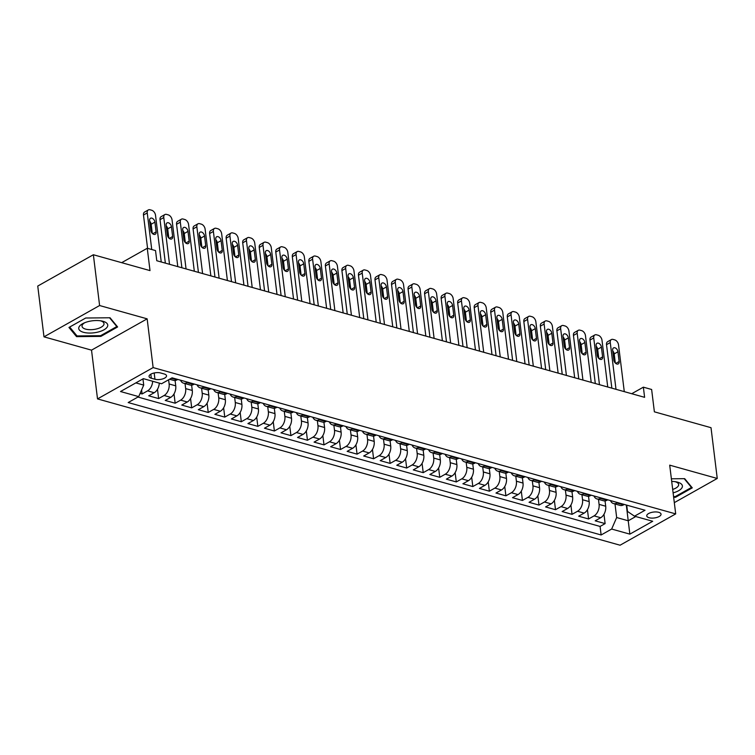 <?xml version="1.0" encoding="UTF-8"?>
<svg xmlns="http://www.w3.org/2000/svg" width="755" height="755" viewBox="0 0 755 755"><rect width="100%" height="100%" fill="white"/><g stroke="black" fill="none" stroke-linecap="round" stroke-linejoin="round"><path stroke-width="1.13" d="M658.709 512.315A7.191 2.982 173 0 0 650.838 512.617A7.191 2.982 173 0 0 646.752 515.901A7.191 2.982 173 0 0 649.083 517.732A7.191 2.982 173 0 0 656.954 517.42A7.191 2.982 173 0 0 661.04 514.146A7.191 2.982 173 0 0 658.709 512.315M97.518 398.904L620.072 545.214L675.697 513.9L153.133 367.581L97.518 398.904L91.525 350.15L147.149 318.836L99.603 305.53L43.988 336.843L91.525 350.15M43.988 336.843L37.75 286.06L93.365 254.746L150.009 270.601L147.263 248.263L121.668 262.674M674.309 502.641L717.25 478.462L711.012 427.689L654.377 411.824L651.631 389.486L643.364 387.164L631.737 393.714M99.603 305.53L93.365 254.746M140.109 393.402L142.091 393.959L141.6 389.967M159.277 383.115A8.994 5.804 105.6 0 1 154.19 392.723L148.707 395.809L158.626 398.583L157.484 389.269M175.094 380.511L175.745 385.843A8.994 5.804 -74.4 0 1 170.734 397.347L165.241 400.443L175.169 403.217L174.018 393.902M191.628 385.135L192.28 390.467A8.994 5.804 -74.4 0 1 187.268 401.981L181.776 405.067L191.704 407.851L190.562 398.527M208.163 389.769L208.814 395.101A8.994 5.804 -74.4 0 1 203.803 406.615L198.32 409.701L208.238 412.475L207.096 403.161M224.697 394.403L225.358 399.735A8.994 5.804 -74.4 0 1 220.337 411.239L214.854 414.335L224.773 417.109L223.631 407.794M241.241 399.027L241.893 404.359A8.994 5.804 -74.4 0 1 236.872 415.873L231.389 418.959L241.307 421.743L240.165 412.419M257.776 403.661L258.427 408.993A8.994 5.804 -74.4 0 1 253.416 420.497L247.923 423.593L257.851 426.367L256.7 417.053M274.31 408.295L274.962 413.617A8.994 5.804 -74.4 0 1 269.95 425.131L264.467 428.217L274.386 431.001L273.244 421.677M290.845 412.919L291.505 418.251A8.994 5.804 -74.4 0 1 286.485 429.765L281.002 432.851L290.92 435.626L289.778 426.311M307.379 417.553L308.04 422.885A8.994 5.804 -74.4 0 1 303.019 434.389L297.536 437.485L307.455 440.259L306.313 430.945M323.923 422.177L324.575 427.509A8.994 5.804 -74.4 0 1 319.563 439.023L314.071 442.109L323.999 444.893L322.847 435.569M340.458 426.811L341.109 432.143A8.994 5.804 -74.4 0 1 336.098 443.657L330.614 446.743L340.533 449.518L339.391 440.203M356.992 431.445L357.653 436.777A8.994 5.804 -74.4 0 1 352.632 448.281L347.149 451.367L357.068 454.151L355.926 444.837M373.527 436.069L374.187 441.401A8.994 5.804 -74.4 0 1 369.167 452.915L363.683 456.001L373.602 458.776L372.46 449.461M390.071 440.703L390.722 446.035A8.994 5.804 -74.4 0 1 385.711 457.539L380.218 460.635L390.146 463.41L388.995 454.095M406.605 445.327L407.256 450.659A8.994 5.804 -74.4 0 1 402.245 462.173L396.752 465.259L406.681 468.043L405.539 458.719M423.14 449.961L423.8 455.293A8.994 5.804 -74.4 0 1 418.78 466.807L413.296 469.893L423.215 472.668L422.073 463.353M439.674 454.595L440.335 459.927A8.994 5.804 -74.4 0 1 435.314 471.431L429.831 474.527L439.75 477.302L438.608 467.987M456.218 459.219L456.869 464.551A8.994 5.804 -74.4 0 1 451.858 476.065L446.365 479.151L456.294 481.935L455.142 472.611M472.753 463.853L473.404 469.185A8.994 5.804 -74.4 0 1 468.393 480.69L462.9 483.785L472.828 486.56L471.686 477.245M489.287 468.487L489.938 473.81A8.994 5.804 -74.4 0 1 484.927 485.323L479.444 488.409L489.363 491.194L488.221 481.869M505.822 473.111L506.482 478.443A8.994 5.804 -74.4 0 1 501.462 489.957L495.978 493.043L505.897 495.818L504.755 486.503M522.366 477.745L523.017 483.077A8.994 5.804 -74.4 0 1 518.005 494.582L512.513 497.677L522.441 500.452L521.29 491.137M538.9 482.37L539.551 487.702A8.994 5.804 -74.4 0 1 534.54 499.215L529.047 502.301L538.976 505.086L537.834 495.761M555.435 487.003L556.086 492.335A8.994 5.804 -74.4 0 1 551.074 503.849L545.591 506.935L555.51 509.71L554.368 500.395M571.969 491.637L572.63 496.969A8.994 5.804 -74.4 0 1 567.609 508.474L562.126 511.569L572.045 514.344L570.903 505.029M588.513 496.262L589.164 501.594A8.994 5.804 -74.4 0 1 584.144 513.107L578.66 516.193L588.579 518.978L587.437 509.653M147.263 248.263L155.53 250.575L156.776 260.73L644.61 397.328L643.364 387.164M151.311 378.227L154.954 379.246A6.974 2.888 173 0 0 162.57 378.953A6.974 2.888 173 0 0 166.534 375.773A6.974 2.888 173 0 0 164.269 373.999L160.636 372.979A6.974 2.888 173 0 0 153.01 373.281A6.974 2.888 173 0 0 149.056 376.452A6.974 2.888 173 0 0 151.311 378.227L150.821 374.187M626.716 505.133L627.49 511.437L634.502 516.184L645.025 510.257L172.074 377.83L161.551 383.757L143.365 378.661L120.517 391.524L138.703 396.62L128.18 402.547L601.131 534.974L611.654 529.047L616.665 517.534L628.245 520.78L635.776 516.533M634.502 516.184L652.697 521.271L629.849 534.134L611.654 529.047M598.47 499.348L599.083 504.378A8.994 5.804 105.6 0 1 594.072 515.882L588.579 518.978M605.048 500.895L605.699 506.227L599.083 504.378M581.935 494.714L582.549 499.744A8.994 5.804 105.6 0 1 577.537 511.258L572.045 514.344M565.391 490.089L566.014 495.11A8.994 5.804 105.6 0 1 560.993 506.624L555.51 509.71M548.857 485.456L549.48 490.486A8.994 5.804 105.6 0 1 544.459 501.99L538.976 505.086M532.322 480.831L532.936 485.852A8.994 5.804 105.6 0 1 527.924 497.366L522.441 500.452M515.788 476.197L516.401 481.218A8.994 5.804 105.6 0 1 511.39 492.732L505.897 495.818M499.244 471.564L499.867 476.594A8.994 5.804 105.6 0 1 494.846 488.098L489.363 491.194M482.709 466.939L483.332 471.96A8.994 5.804 105.6 0 1 478.311 483.474L472.828 486.56M466.175 462.305L466.788 467.336A8.994 5.804 105.6 0 1 461.777 478.84L456.294 481.935M449.64 457.672L450.254 462.702A8.994 5.804 105.6 0 1 445.242 474.216L439.75 477.302M433.096 453.047L433.719 458.068A8.994 5.804 105.6 0 1 428.698 469.582L423.215 472.668M416.562 448.413L417.185 453.444A8.994 5.804 105.6 0 1 412.164 464.948L406.681 468.043M400.027 443.789L400.641 448.81A8.994 5.804 105.6 0 1 395.629 460.323L390.146 463.41M383.493 439.155L384.106 444.185A8.994 5.804 105.6 0 1 379.095 455.69L373.602 458.776M366.958 434.521L367.572 439.552A8.994 5.804 105.6 0 1 362.551 451.065L357.068 454.151M350.414 429.897L351.037 434.918A8.994 5.804 105.6 0 1 346.016 446.432L340.533 449.518M333.88 425.263L334.493 430.293A8.994 5.804 105.6 0 1 329.482 441.798L323.999 444.893M317.345 420.639L317.959 425.66A8.994 5.804 105.6 0 1 312.947 437.173L307.455 440.259M300.811 416.005L301.424 421.026A8.994 5.804 105.6 0 1 296.413 432.539L290.92 435.626M284.267 411.371L284.89 416.401A8.994 5.804 105.6 0 1 279.869 427.906L274.386 431.001M267.732 406.747L268.346 411.768A8.994 5.804 105.6 0 1 263.335 423.281L257.851 426.367M251.198 402.113L251.811 407.143A8.994 5.804 105.6 0 1 246.8 418.648L241.307 421.743M234.663 397.479L235.277 402.509A8.994 5.804 105.6 0 1 230.266 414.023L224.773 417.109M218.119 392.855L218.742 397.876A8.994 5.804 105.6 0 1 213.722 409.389L208.238 412.475M201.585 388.221L202.208 393.251A8.994 5.804 105.6 0 1 197.187 404.755L191.704 407.851M185.05 383.597L185.664 388.617A8.994 5.804 105.6 0 1 180.653 400.131L175.169 403.217M168.61 379.784L169.129 383.984A8.994 5.804 105.6 0 1 164.118 395.497L158.626 398.583M152.661 381.266A8.994 5.804 105.6 0 1 147.574 390.863L142.091 393.959M137.948 397.045L600.083 526.443L605.123 523.602L603.972 514.287M605.699 506.227A8.994 5.804 -74.4 0 1 600.687 517.732L595.195 520.827L605.123 523.602M177.793 379.435L177.038 379.859A8.994 5.804 105.6 0 1 173.622 380.388L169.545 379.255M187.712 382.209L186.966 382.634A8.994 5.804 105.6 0 1 183.54 383.172A8.994 5.804 105.6 0 1 180.539 380.199M183.54 383.172L190.156 385.022A8.994 5.804 -74.4 0 0 193.582 384.484L194.328 384.059M204.246 386.843L203.501 387.268A8.994 5.804 105.6 0 1 200.075 387.796A8.994 5.804 105.6 0 1 197.074 384.833M200.075 387.796L206.691 389.655A8.994 5.804 -74.4 0 0 210.116 389.118L210.862 388.693M220.79 391.468L220.035 391.892A8.994 5.804 105.6 0 1 216.609 392.43A8.994 5.804 105.6 0 1 213.608 389.457M216.609 392.43L223.225 394.28A8.994 5.804 -74.4 0 0 226.651 393.742L227.406 393.327M237.325 396.101L236.57 396.526A8.994 5.804 105.6 0 1 233.153 397.064A8.994 5.804 105.6 0 1 230.152 394.091M233.153 397.064L239.769 398.914A8.994 5.804 -74.4 0 0 243.185 398.376L243.941 397.951M253.859 400.735L253.114 401.15A8.994 5.804 105.6 0 1 249.688 401.688A8.994 5.804 105.6 0 1 246.687 398.725M249.688 401.688L256.304 403.548A8.994 5.804 -74.4 0 0 259.72 403.01L260.475 402.585M270.394 405.359L269.648 405.784A8.994 5.804 105.6 0 1 266.222 406.322A8.994 5.804 105.6 0 1 263.221 403.349M266.222 406.322L272.838 408.172A8.994 5.804 -74.4 0 0 276.264 407.634L277.01 407.209M286.938 409.993L286.183 410.418A8.994 5.804 105.6 0 1 282.757 410.956A8.994 5.804 105.6 0 1 279.756 407.983M282.757 410.956L289.373 412.806A8.994 5.804 -74.4 0 0 292.798 412.268L293.553 411.843M303.472 414.618L302.717 415.042A8.994 5.804 105.6 0 1 299.301 415.58A8.994 5.804 105.6 0 1 296.3 412.617M299.301 415.58L305.917 417.43A8.994 5.804 -74.4 0 0 309.333 416.892L310.088 416.477M320.007 419.252L319.261 419.676A8.994 5.804 105.6 0 1 315.835 420.214A8.994 5.804 105.6 0 1 312.834 417.241M315.835 420.214L322.451 422.064A8.994 5.804 -74.4 0 0 325.867 421.526L326.622 421.101M336.541 423.885L335.796 424.301A8.994 5.804 105.6 0 1 332.37 424.839A8.994 5.804 105.6 0 1 329.369 421.875M332.37 424.839L338.986 426.698A8.994 5.804 -74.4 0 0 342.411 426.16L343.157 425.735M353.085 428.51L352.33 428.934A8.994 5.804 105.6 0 1 348.904 429.472A8.994 5.804 105.6 0 1 345.903 426.5M348.904 429.472L355.52 431.322A8.994 5.804 -74.4 0 0 358.946 430.784L359.701 430.369M369.62 433.143L368.865 433.568A8.994 5.804 105.6 0 1 365.448 434.106A8.994 5.804 105.6 0 1 362.447 431.133M365.448 434.106L372.055 435.956A8.994 5.804 -74.4 0 0 375.48 435.418L376.235 434.993M386.154 437.777L385.409 438.193A8.994 5.804 105.6 0 1 381.983 438.731A8.994 5.804 105.6 0 1 378.982 435.767M381.983 438.731L388.599 440.58A8.994 5.804 -74.4 0 0 392.015 440.052L392.77 439.627M402.689 442.402L401.943 442.826A8.994 5.804 105.6 0 1 398.517 443.364A8.994 5.804 105.6 0 1 395.516 440.391M398.517 443.364L405.133 445.214A8.994 5.804 -74.4 0 0 408.559 444.676L409.304 444.251M419.233 447.036L418.478 447.46A8.994 5.804 105.6 0 1 415.052 447.989A8.994 5.804 105.6 0 1 412.051 445.025M415.052 447.989L421.668 449.848A8.994 5.804 -74.4 0 0 425.093 449.31L425.839 448.885M435.767 451.66L435.012 452.085A8.994 5.804 105.6 0 1 431.596 452.623A8.994 5.804 105.6 0 1 428.595 449.659M431.596 452.623L438.202 454.472A8.994 5.804 -74.4 0 0 441.628 453.934L442.383 453.519M452.302 456.294L451.547 456.718A8.994 5.804 105.6 0 1 448.13 457.256A8.994 5.804 105.6 0 1 445.129 454.284M448.13 457.256L454.746 459.106A8.994 5.804 -74.4 0 0 458.162 458.568L458.917 458.143M468.836 460.927L468.091 461.343A8.994 5.804 105.6 0 1 464.665 461.881A8.994 5.804 105.6 0 1 461.664 458.917M464.665 461.881L471.28 463.74A8.994 5.804 -74.4 0 0 474.706 463.202L475.452 462.777M485.38 465.552L484.625 465.977A8.994 5.804 105.6 0 1 481.199 466.514A8.994 5.804 105.6 0 1 478.198 463.542M481.199 466.514L487.815 468.364A8.994 5.804 -74.4 0 0 491.241 467.826L491.986 467.411M501.915 470.186L501.16 470.61A8.994 5.804 105.6 0 1 497.734 471.148A8.994 5.804 105.6 0 1 494.742 468.175M497.734 471.148L504.349 472.998A8.994 5.804 -74.4 0 0 507.775 472.46L508.53 472.035M518.449 474.81L517.694 475.235A8.994 5.804 105.6 0 1 514.278 475.773A8.994 5.804 105.6 0 1 511.277 472.809M514.278 475.773L520.893 477.622A8.994 5.804 -74.4 0 0 524.31 477.094L525.065 476.669M534.984 479.444L534.238 479.869A8.994 5.804 105.6 0 1 530.812 480.406A8.994 5.804 105.6 0 1 527.811 477.434M530.812 480.406L537.428 482.256A8.994 5.804 -74.4 0 0 540.854 481.718L541.599 481.294M551.518 484.078L550.773 484.502A8.994 5.804 105.6 0 1 547.347 485.031A8.994 5.804 105.6 0 1 544.346 482.067M547.347 485.031L553.962 486.89A8.994 5.804 -74.4 0 0 557.388 486.352L558.134 485.927M568.062 488.702L567.307 489.127A8.994 5.804 105.6 0 1 563.881 489.665A8.994 5.804 105.6 0 1 560.88 486.692M563.881 489.665L570.497 491.514A8.994 5.804 -74.4 0 0 573.923 490.976L574.678 490.561M584.596 493.336L583.841 493.761A8.994 5.804 105.6 0 1 580.425 494.298A8.994 5.804 105.6 0 1 577.424 491.326M580.425 494.298L587.041 496.148A8.994 5.804 -74.4 0 0 590.457 495.61L591.212 495.186M601.131 497.97L600.385 498.385A8.994 5.804 105.6 0 1 596.96 498.923A8.994 5.804 105.6 0 1 593.958 495.959M596.96 498.923L603.575 500.782A8.994 5.804 -74.4 0 0 606.992 500.244L607.747 499.819M617.665 502.594L616.92 503.019A8.994 5.804 105.6 0 1 613.494 503.557A8.994 5.804 105.6 0 1 610.493 500.584M613.494 503.557L620.11 505.406A8.994 5.804 -74.4 0 0 623.536 504.869L624.281 504.444M135.834 382.898L143.714 385.107L138.703 396.62M142.959 378.887L143.714 385.107M147.149 318.836L153.133 367.581M717.25 478.462L669.704 465.155L675.697 513.9M626.31 505.019L629.849 534.134M615.004 503.981L616.665 517.534M600.083 526.443L601.131 534.974M76.538 336.636L100.877 336.39L117.62 326.953L110.041 317.77L85.711 318.015L68.96 327.453L76.538 336.636L76.359 335.144M673.658 497.309L675.527 497.29L692.278 487.853L684.691 478.67L671.384 478.802M100.774 335.588L100.877 336.39M675.432 496.488L675.527 497.29M151.736 249.509L147.244 212.919A4.502 2.888 60.6 0 1 148.339 209.928A4.502 2.888 60.6 0 1 150.047 209.786L151.698 210.249A4.502 2.888 60.6 0 1 155.511 215.232L161.249 261.985M148.339 209.928L144.582 212.042A4.502 2.888 -119.4 0 0 143.478 215.033L147.574 248.348M149.622 220.649A3.596 2.312 -119.4 0 1 150.509 218.252A3.596 2.312 -119.4 0 1 153.189 218.893A3.596 2.312 -119.4 0 1 154.917 222.13L156.115 231.879A3.596 2.312 -119.4 0 1 155.237 234.276A3.596 2.312 -119.4 0 1 152.548 233.635A3.596 2.312 -119.4 0 1 150.821 230.398L149.622 220.649M149.698 221.262A3.596 2.312 -119.4 0 1 151.16 224.244L152.284 233.38M103.01 321.29A14.619 6.059 173 0 0 101.576 320.96A14.619 6.059 173 0 0 83.739 323.149A14.619 6.059 173 0 0 83.475 332.294A14.619 6.059 173 0 0 103.992 329.803A14.619 6.059 173 0 0 103.01 321.29M84.9 322.649A11.07 4.587 173 0 0 82.031 326.292A11.07 4.587 173 0 0 85.617 329.114A11.07 4.587 173 0 0 97.716 328.642A11.07 4.587 173 0 0 104.001 323.593A11.07 4.587 173 0 0 100.415 320.781A11.07 4.587 173 0 0 100.33 320.752M109.569 317.78L116.817 326.556L100.585 335.692L77.01 335.937L69.677 327.047M116.732 325.877L116.817 326.556M691.391 486.777L691.467 487.456L675.244 496.592L673.573 496.611M684.219 478.679L691.467 487.456M673.111 492.855A14.619 6.059 173 0 0 682.312 486.975A14.619 6.059 173 0 0 676.225 481.86A14.619 6.059 173 0 0 671.705 481.426M672.686 489.438A11.07 4.587 173 0 0 678.651 484.493A11.07 4.587 173 0 0 674.979 481.652M169.516 264.297L163.778 217.553A4.502 2.888 60.6 0 1 164.873 214.562A4.502 2.888 60.6 0 1 166.581 214.411L168.242 214.873A4.502 2.888 60.6 0 1 172.046 219.865L177.784 266.619M164.873 214.562L161.117 216.676A4.502 2.888 -119.4 0 0 160.022 219.667L165.354 263.136M166.166 225.283A3.596 2.312 -119.4 0 1 167.044 222.885A3.596 2.312 -119.4 0 1 169.724 223.527A3.596 2.312 -119.4 0 1 171.451 226.764L172.65 236.513A3.596 2.312 -119.4 0 1 171.772 238.901A3.596 2.312 -119.4 0 1 169.092 238.269A3.596 2.312 -119.4 0 1 167.365 235.031L166.166 225.283M166.242 225.896A3.596 2.312 -119.4 0 1 167.695 228.878L168.818 238.014M186.051 268.931L180.313 222.178A4.502 2.888 60.6 0 1 181.417 219.186A4.502 2.888 60.6 0 1 183.125 219.044L184.777 219.507A4.502 2.888 60.6 0 1 188.58 224.499L194.318 271.243M181.417 219.186L177.661 221.3A4.502 2.888 -119.4 0 0 176.557 224.301L181.889 267.761M182.701 229.907A3.596 2.312 -119.4 0 1 183.578 227.519A3.596 2.312 -119.4 0 1 186.268 228.152A3.596 2.312 -119.4 0 1 187.995 231.389L189.184 241.138A3.596 2.312 -119.4 0 1 188.306 243.535A3.596 2.312 -119.4 0 1 185.626 242.893A3.596 2.312 -119.4 0 1 183.899 239.656L182.701 229.907M182.776 230.53A3.596 2.312 -119.4 0 1 184.229 233.512L185.352 242.638M202.595 273.555L196.847 226.811A4.502 2.888 60.6 0 1 197.952 223.82A4.502 2.888 60.6 0 1 199.66 223.678L201.311 224.141A4.502 2.888 60.6 0 1 205.115 229.124L210.862 275.877M197.952 223.82L194.195 225.934A4.502 2.888 -119.4 0 0 193.091 228.925L198.433 272.395M199.235 234.541A3.596 2.312 -119.4 0 1 200.113 232.144A3.596 2.312 -119.4 0 1 202.802 232.785A3.596 2.312 -119.4 0 1 204.529 236.022L205.728 245.771A3.596 2.312 -119.4 0 1 204.841 248.168A3.596 2.312 -119.4 0 1 202.161 247.527A3.596 2.312 -119.4 0 1 200.434 244.29L199.235 234.541M199.311 235.154A3.596 2.312 -119.4 0 1 200.773 238.136L201.887 247.272M219.129 278.189L213.391 231.445A4.502 2.888 60.6 0 1 214.486 228.444A4.502 2.888 60.6 0 1 216.194 228.303L217.846 228.765A4.502 2.888 60.6 0 1 221.659 233.757L227.397 280.501M214.486 228.444L210.73 230.568A4.502 2.888 -119.4 0 0 209.626 233.559L214.967 277.028M215.77 239.175A3.596 2.312 -119.4 0 1 216.657 236.777A3.596 2.312 -119.4 0 1 219.337 237.41A3.596 2.312 -119.4 0 1 221.064 240.656L222.263 250.405A3.596 2.312 -119.4 0 1 221.385 252.793A3.596 2.312 -119.4 0 1 218.695 252.161A3.596 2.312 -119.4 0 1 216.968 248.923L215.77 239.175M215.845 239.788A3.596 2.312 -119.4 0 1 217.308 242.77L218.431 251.896M235.664 282.823L229.926 236.07A4.502 2.888 60.6 0 1 231.021 233.078A4.502 2.888 60.6 0 1 232.729 232.936L234.39 233.399A4.502 2.888 60.6 0 1 238.193 238.391L243.931 285.135M231.021 233.078L227.264 235.192A4.502 2.888 -119.4 0 0 226.17 238.184L231.502 281.653M232.314 243.799A3.596 2.312 -119.4 0 1 233.191 241.402A3.596 2.312 -119.4 0 1 235.871 242.044A3.596 2.312 -119.4 0 1 237.598 245.281L238.797 255.03A3.596 2.312 -119.4 0 1 237.919 257.427A3.596 2.312 -119.4 0 1 235.239 256.785A3.596 2.312 -119.4 0 1 233.503 253.548L232.314 243.799M232.389 244.412A3.596 2.312 -119.4 0 1 233.842 247.395L234.965 256.53M252.198 287.447L246.46 240.703A4.502 2.888 60.6 0 1 247.564 237.712A4.502 2.888 60.6 0 1 249.273 237.57L250.924 238.033A4.502 2.888 60.6 0 1 254.728 243.016L260.466 289.769M247.564 237.712L243.799 239.826A4.502 2.888 -119.4 0 0 242.704 242.817L248.036 286.287M248.848 248.433A3.596 2.312 -119.4 0 1 249.726 246.036A3.596 2.312 -119.4 0 1 252.415 246.677A3.596 2.312 -119.4 0 1 254.142 249.914L255.332 259.663A3.596 2.312 -119.4 0 1 254.454 262.06A3.596 2.312 -119.4 0 1 251.774 261.419A3.596 2.312 -119.4 0 1 250.047 258.182L248.848 248.433M248.923 249.046A3.596 2.312 -119.4 0 1 250.377 252.028L251.5 261.164M268.733 292.081L262.995 245.328A4.502 2.888 60.6 0 1 264.099 242.336A4.502 2.888 60.6 0 1 265.807 242.195L267.459 242.657A4.502 2.888 60.6 0 1 271.262 247.649L277.01 294.393M264.099 242.336L260.343 244.46A4.502 2.888 -119.4 0 0 259.239 247.451L264.58 290.911M265.382 253.057A3.596 2.312 -119.4 0 1 266.26 250.669A3.596 2.312 -119.4 0 1 268.95 251.302A3.596 2.312 -119.4 0 1 270.677 254.539L271.875 264.288A3.596 2.312 -119.4 0 1 270.988 266.685A3.596 2.312 -119.4 0 1 268.308 266.053A3.596 2.312 -119.4 0 1 266.581 262.806L265.382 253.057M265.458 253.68A3.596 2.312 -119.4 0 1 266.921 256.662L268.034 265.788M285.277 296.715L279.529 249.962A4.502 2.888 60.6 0 1 280.634 246.97A4.502 2.888 60.6 0 1 282.342 246.828L283.993 247.291A4.502 2.888 60.6 0 1 287.806 252.274L293.544 299.027M280.634 246.97L276.877 249.084A4.502 2.888 -119.4 0 0 275.773 252.076L281.115 295.545M281.917 257.691A3.596 2.312 -119.4 0 1 282.804 255.294A3.596 2.312 -119.4 0 1 285.484 255.936A3.596 2.312 -119.4 0 1 287.211 259.173L288.41 268.922A3.596 2.312 -119.4 0 1 287.532 271.319A3.596 2.312 -119.4 0 1 284.843 270.677A3.596 2.312 -119.4 0 1 283.116 267.44L281.917 257.691M281.993 258.304A3.596 2.312 -119.4 0 1 283.455 261.287L284.578 270.422M301.811 301.339L296.073 254.595A4.502 2.888 60.6 0 1 297.168 251.604A4.502 2.888 60.6 0 1 298.876 251.453L300.537 251.915A4.502 2.888 60.6 0 1 304.341 256.908L310.079 303.652M297.168 251.604L293.412 253.718A4.502 2.888 -119.4 0 0 292.317 256.709L297.649 300.179M298.461 262.325A3.596 2.312 -119.4 0 1 299.339 259.928A3.596 2.312 -119.4 0 1 302.019 260.569A3.596 2.312 -119.4 0 1 303.746 263.806L304.945 273.555A3.596 2.312 -119.4 0 1 304.067 275.943A3.596 2.312 -119.4 0 1 301.377 275.311A3.596 2.312 -119.4 0 1 299.65 272.074L298.461 262.325M298.536 262.938A3.596 2.312 -119.4 0 1 299.99 265.92L301.113 275.056M318.346 305.973L312.608 259.22A4.502 2.888 60.6 0 1 313.712 256.228A4.502 2.888 60.6 0 1 315.42 256.087L317.072 256.549A4.502 2.888 60.6 0 1 320.875 261.541L326.613 308.285M313.712 256.228L309.946 258.342A4.502 2.888 -119.4 0 0 308.852 261.343L314.184 304.803M314.995 266.949A3.596 2.312 -119.4 0 1 315.873 264.561A3.596 2.312 -119.4 0 1 318.553 265.194A3.596 2.312 -119.4 0 1 320.29 268.431L321.479 278.18A3.596 2.312 -119.4 0 1 320.601 280.577A3.596 2.312 -119.4 0 1 317.921 279.935A3.596 2.312 -119.4 0 1 316.194 276.698L314.995 266.949M315.071 267.572A3.596 2.312 -119.4 0 1 316.524 270.545L317.647 279.68M334.88 310.598L329.142 263.854A4.502 2.888 60.6 0 1 330.246 260.862A4.502 2.888 60.6 0 1 331.955 260.72L333.606 261.183A4.502 2.888 60.6 0 1 337.409 266.166L343.157 312.919M330.246 260.862L326.49 262.976A4.502 2.888 -119.4 0 0 325.386 265.968L330.728 309.437M331.53 271.583A3.596 2.312 -119.4 0 1 332.408 269.186A3.596 2.312 -119.4 0 1 335.097 269.828A3.596 2.312 -119.4 0 1 336.824 273.065L338.023 282.814A3.596 2.312 -119.4 0 1 337.136 285.211A3.596 2.312 -119.4 0 1 334.456 284.569A3.596 2.312 -119.4 0 1 332.728 281.332L331.53 271.583M331.605 272.196A3.596 2.312 -119.4 0 1 333.068 275.179L334.182 284.314M351.424 315.231L345.677 268.487A4.502 2.888 60.6 0 1 346.781 265.486A4.502 2.888 60.6 0 1 348.489 265.345L350.141 265.807A4.502 2.888 60.6 0 1 353.953 270.8L359.691 317.544M346.781 265.486L343.025 267.61A4.502 2.888 -119.4 0 0 341.921 270.601L347.262 314.071M348.064 276.217A3.596 2.312 -119.4 0 1 348.952 273.82A3.596 2.312 -119.4 0 1 351.632 274.452A3.596 2.312 -119.4 0 1 353.359 277.689L354.557 287.447A3.596 2.312 -119.4 0 1 353.68 289.835A3.596 2.312 -119.4 0 1 350.99 289.203A3.596 2.312 -119.4 0 1 349.263 285.966L348.064 276.217M348.14 276.83A3.596 2.312 -119.4 0 1 349.603 279.812L350.726 288.939M367.959 319.865L362.221 273.112A4.502 2.888 60.6 0 1 363.315 270.12A4.502 2.888 60.6 0 1 365.024 269.979L366.685 270.441A4.502 2.888 60.6 0 1 370.488 275.424L376.226 322.177M363.315 270.12L359.559 272.234A4.502 2.888 -119.4 0 0 358.455 275.226L363.797 318.695M364.608 280.841A3.596 2.312 -119.4 0 1 365.486 278.444A3.596 2.312 -119.4 0 1 368.166 279.086A3.596 2.312 -119.4 0 1 369.893 282.323L371.092 292.072A3.596 2.312 -119.4 0 1 370.214 294.469A3.596 2.312 -119.4 0 1 367.525 293.827A3.596 2.312 -119.4 0 1 365.798 290.59L364.608 280.841M364.684 281.455A3.596 2.312 -119.4 0 1 366.137 284.437L367.26 293.572M384.493 324.49L378.755 277.746A4.502 2.888 60.6 0 1 379.859 274.754A4.502 2.888 60.6 0 1 381.568 274.603L383.219 275.075A4.502 2.888 60.6 0 1 387.022 280.058L392.76 326.811M379.859 274.754L376.094 276.868A4.502 2.888 -119.4 0 0 374.999 279.86L380.331 323.329M381.143 285.475A3.596 2.312 -119.4 0 1 382.021 283.078A3.596 2.312 -119.4 0 1 384.701 283.72A3.596 2.312 -119.4 0 1 386.428 286.957L387.626 296.706A3.596 2.312 -119.4 0 1 386.749 299.093A3.596 2.312 -119.4 0 1 384.068 298.461A3.596 2.312 -119.4 0 1 382.341 295.224L381.143 285.475M381.218 286.088A3.596 2.312 -119.4 0 1 382.672 289.071L383.795 298.206M401.028 329.123L395.29 282.37A4.502 2.888 60.6 0 1 396.394 279.378A4.502 2.888 60.6 0 1 398.102 279.237L399.754 279.699A4.502 2.888 60.6 0 1 403.557 284.692L409.295 331.436M396.394 279.378L392.638 281.492A4.502 2.888 -119.4 0 0 391.534 284.493L396.866 327.953M397.677 290.099A3.596 2.312 -119.4 0 1 398.555 287.712A3.596 2.312 -119.4 0 1 401.245 288.344A3.596 2.312 -119.4 0 1 402.972 291.581L404.17 301.33A3.596 2.312 -119.4 0 1 403.283 303.727A3.596 2.312 -119.4 0 1 400.603 303.085A3.596 2.312 -119.4 0 1 398.876 299.848L397.677 290.099M397.753 290.722A3.596 2.312 -119.4 0 1 399.216 293.704L400.329 302.83M417.572 333.757L411.824 287.004A4.502 2.888 60.6 0 1 412.928 284.012A4.502 2.888 60.6 0 1 414.637 283.871L416.288 284.333A4.502 2.888 60.6 0 1 420.101 289.316L425.839 336.069M412.928 284.012L409.172 286.126A4.502 2.888 -119.4 0 0 408.068 289.118L413.41 332.587M414.212 294.733A3.596 2.312 -119.4 0 1 415.099 292.336A3.596 2.312 -119.4 0 1 417.779 292.978A3.596 2.312 -119.4 0 1 419.506 296.215L420.705 305.964A3.596 2.312 -119.4 0 1 419.818 308.361A3.596 2.312 -119.4 0 1 417.137 307.719A3.596 2.312 -119.4 0 1 415.41 304.482L414.212 294.733M414.287 295.347A3.596 2.312 -119.4 0 1 415.75 298.329L416.873 307.464M434.106 338.382L428.368 291.638A4.502 2.888 60.6 0 1 429.463 288.646A4.502 2.888 60.6 0 1 431.171 288.495L432.823 288.957A4.502 2.888 60.6 0 1 436.635 293.95L442.373 340.694M429.463 288.646L425.707 290.76A4.502 2.888 -119.4 0 0 424.603 293.752L429.944 337.221M430.746 299.367A3.596 2.312 -119.4 0 1 431.634 296.97A3.596 2.312 -119.4 0 1 434.314 297.612A3.596 2.312 -119.4 0 1 436.041 300.849L437.239 310.598A3.596 2.312 -119.4 0 1 436.362 312.985A3.596 2.312 -119.4 0 1 433.672 312.353A3.596 2.312 -119.4 0 1 431.945 309.116L430.746 299.367M430.822 299.98A3.596 2.312 -119.4 0 1 432.285 302.963L433.408 312.098M450.641 343.015L444.903 296.262A4.502 2.888 60.6 0 1 446.007 293.27A4.502 2.888 60.6 0 1 447.706 293.129L449.367 293.591A4.502 2.888 60.6 0 1 453.17 298.584L458.908 345.328M446.007 293.27L442.241 295.384A4.502 2.888 -119.4 0 0 441.147 298.376L446.479 341.845M447.29 303.991A3.596 2.312 -119.4 0 1 448.168 301.604A3.596 2.312 -119.4 0 1 450.848 302.236A3.596 2.312 -119.4 0 1 452.575 305.473L453.774 315.222A3.596 2.312 -119.4 0 1 452.896 317.619A3.596 2.312 -119.4 0 1 450.216 316.977A3.596 2.312 -119.4 0 1 448.489 313.74L447.29 303.991M447.366 304.614A3.596 2.312 -119.4 0 1 448.819 307.587L449.942 316.723M467.175 347.64L461.437 300.896A4.502 2.888 60.6 0 1 462.541 297.904A4.502 2.888 60.6 0 1 464.25 297.763L465.901 298.225A4.502 2.888 60.6 0 1 469.704 303.208L475.442 349.961M462.541 297.904L458.785 300.018A4.502 2.888 -119.4 0 0 457.681 303.01L463.013 346.479M463.825 308.625A3.596 2.312 -119.4 0 1 464.702 306.228A3.596 2.312 -119.4 0 1 467.392 306.87A3.596 2.312 -119.4 0 1 469.119 310.107L470.318 319.856A3.596 2.312 -119.4 0 1 469.431 322.253A3.596 2.312 -119.4 0 1 466.75 321.611A3.596 2.312 -119.4 0 1 465.023 318.374L463.825 308.625M463.9 309.239A3.596 2.312 -119.4 0 1 465.354 312.221L466.477 321.356M483.719 352.274L477.972 305.53A4.502 2.888 60.6 0 1 479.076 302.529A4.502 2.888 60.6 0 1 480.784 302.387L482.436 302.849A4.502 2.888 60.6 0 1 486.239 307.842L491.986 354.586M479.076 302.529L475.32 304.652A4.502 2.888 -119.4 0 0 474.216 307.644L479.557 351.113M480.359 313.25A3.596 2.312 -119.4 0 1 481.246 310.862A3.596 2.312 -119.4 0 1 483.927 311.494A3.596 2.312 -119.4 0 1 485.654 314.731L486.852 324.49A3.596 2.312 -119.4 0 1 485.965 326.877A3.596 2.312 -119.4 0 1 483.285 326.245A3.596 2.312 -119.4 0 1 481.558 323.008L480.359 313.25M480.435 313.872A3.596 2.312 -119.4 0 1 481.898 316.855L483.021 325.981M500.254 356.907L494.516 310.154A4.502 2.888 60.6 0 1 495.61 307.162A4.502 2.888 60.6 0 1 497.319 307.021L498.97 307.483A4.502 2.888 60.6 0 1 502.783 312.466L508.521 359.22M495.61 307.162L491.854 309.276A4.502 2.888 -119.4 0 0 490.75 312.268L496.092 355.737M496.894 317.883A3.596 2.312 -119.4 0 1 497.781 315.486A3.596 2.312 -119.4 0 1 500.461 316.128A3.596 2.312 -119.4 0 1 502.188 319.365L503.387 329.114A3.596 2.312 -119.4 0 1 502.509 331.511A3.596 2.312 -119.4 0 1 499.819 330.869A3.596 2.312 -119.4 0 1 498.092 327.632L496.894 317.883M496.969 318.497A3.596 2.312 -119.4 0 1 498.432 321.479L499.555 330.614M516.788 361.532L511.05 314.788A4.502 2.888 60.6 0 1 512.145 311.796A4.502 2.888 60.6 0 1 513.853 311.645L515.514 312.108A4.502 2.888 60.6 0 1 519.317 317.1L525.055 363.853M512.145 311.796L508.389 313.91A4.502 2.888 -119.4 0 0 507.294 316.902L512.626 360.371M513.438 322.517A3.596 2.312 -119.4 0 1 514.315 320.12A3.596 2.312 -119.4 0 1 516.996 320.762A3.596 2.312 -119.4 0 1 518.723 323.999L519.921 333.748A3.596 2.312 -119.4 0 1 519.044 336.135A3.596 2.312 -119.4 0 1 516.363 335.503A3.596 2.312 -119.4 0 1 514.636 332.266L513.438 322.517M513.513 323.131A3.596 2.312 -119.4 0 1 514.967 326.113L516.09 335.248M533.323 366.166L527.585 319.412A4.502 2.888 60.6 0 1 528.689 316.42A4.502 2.888 60.6 0 1 530.397 316.279L532.048 316.741A4.502 2.888 60.6 0 1 535.852 321.734L541.59 368.478M528.689 316.42L524.933 318.534A4.502 2.888 -119.4 0 0 523.828 321.536L529.161 364.995M529.972 327.142A3.596 2.312 -119.4 0 1 530.85 324.754A3.596 2.312 -119.4 0 1 533.54 325.386A3.596 2.312 -119.4 0 1 535.267 328.623L536.456 338.372A3.596 2.312 -119.4 0 1 535.578 340.769A3.596 2.312 -119.4 0 1 532.898 340.127A3.596 2.312 -119.4 0 1 531.171 336.89L529.972 327.142M530.048 327.764A3.596 2.312 -119.4 0 1 531.501 330.747L532.624 339.873M549.866 370.79L544.119 324.046A4.502 2.888 60.6 0 1 545.223 321.054A4.502 2.888 60.6 0 1 546.931 320.913L548.583 321.375A4.502 2.888 60.6 0 1 552.386 326.358L558.134 373.112M545.223 321.054L541.467 323.168A4.502 2.888 -119.4 0 0 540.363 326.16L545.705 369.629M546.507 331.775A3.596 2.312 -119.4 0 1 547.384 329.378A3.596 2.312 -119.4 0 1 550.074 330.02A3.596 2.312 -119.4 0 1 551.801 333.257L553 343.006A3.596 2.312 -119.4 0 1 552.113 345.403A3.596 2.312 -119.4 0 1 549.432 344.761A3.596 2.312 -119.4 0 1 547.705 341.524L546.507 331.775M546.582 332.389A3.596 2.312 -119.4 0 1 548.045 335.371L549.159 344.507M566.401 375.424L560.663 328.68A4.502 2.888 60.6 0 1 561.758 325.679A4.502 2.888 60.6 0 1 563.466 325.537L565.117 326A4.502 2.888 60.6 0 1 568.93 330.992L574.668 377.736M561.758 325.679L558.002 327.802A4.502 2.888 -119.4 0 0 556.897 330.794L562.239 374.263M563.041 336.409A3.596 2.312 -119.4 0 1 563.928 334.012A3.596 2.312 -119.4 0 1 566.609 334.644A3.596 2.312 -119.4 0 1 568.336 337.891L569.534 347.64A3.596 2.312 -119.4 0 1 568.657 350.027A3.596 2.312 -119.4 0 1 565.967 349.395A3.596 2.312 -119.4 0 1 564.24 346.158L563.041 336.409M563.117 337.023A3.596 2.312 -119.4 0 1 564.58 340.005L565.703 349.14M582.935 380.058L577.197 333.304A4.502 2.888 60.6 0 1 578.292 330.312A4.502 2.888 60.6 0 1 580 330.171L581.661 330.633A4.502 2.888 60.6 0 1 585.465 335.626L591.203 382.37M578.292 330.312L574.536 332.426A4.502 2.888 -119.4 0 0 573.441 335.418L578.774 378.887M579.585 341.034A3.596 2.312 -119.4 0 1 580.463 338.636A3.596 2.312 -119.4 0 1 583.143 339.278A3.596 2.312 -119.4 0 1 584.87 342.515L586.069 352.264A3.596 2.312 -119.4 0 1 585.191 354.661A3.596 2.312 -119.4 0 1 582.511 354.019A3.596 2.312 -119.4 0 1 580.774 350.782L579.585 341.034M579.661 341.647A3.596 2.312 -119.4 0 1 581.114 344.629L582.237 353.765M599.47 384.682L593.732 337.938A4.502 2.888 60.6 0 1 594.836 334.946A4.502 2.888 60.6 0 1 596.544 334.805L598.196 335.267A4.502 2.888 60.6 0 1 601.999 340.25L607.737 387.004M594.836 334.946L591.071 337.06A4.502 2.888 -119.4 0 0 589.976 340.052L595.308 383.521M596.12 345.667A3.596 2.312 -119.4 0 1 596.997 343.27A3.596 2.312 -119.4 0 1 599.687 343.912A3.596 2.312 -119.4 0 1 601.414 347.149L602.603 356.898A3.596 2.312 -119.4 0 1 601.726 359.295A3.596 2.312 -119.4 0 1 599.045 358.653A3.596 2.312 -119.4 0 1 597.318 355.416L596.12 345.667M596.195 346.281A3.596 2.312 -119.4 0 1 597.649 349.263L598.772 358.398M616.005 389.316L610.266 342.562A4.502 2.888 60.6 0 1 611.371 339.571A4.502 2.888 60.6 0 1 613.079 339.429L614.73 339.892A4.502 2.888 60.6 0 1 618.534 344.884L624.281 391.628M611.371 339.571L607.615 341.694A4.502 2.888 -119.4 0 0 606.51 344.686L611.852 388.155M612.654 350.292A3.596 2.312 -119.4 0 1 613.532 347.904A3.596 2.312 -119.4 0 1 616.222 348.536A3.596 2.312 -119.4 0 1 617.949 351.773L619.147 361.522A3.596 2.312 -119.4 0 1 618.26 363.919A3.596 2.312 -119.4 0 1 615.58 363.287A3.596 2.312 -119.4 0 1 613.853 360.041L612.654 350.292M612.73 350.915A3.596 2.312 -119.4 0 1 614.192 353.897L615.306 363.023M589.164 501.594L582.549 499.744M572.63 496.969L566.014 495.11M556.086 492.335L549.48 490.486M539.551 487.702L532.936 485.852M523.017 483.077L516.401 481.218M506.482 478.443L499.867 476.594M489.938 473.81L483.332 471.96M473.404 469.185L466.788 467.336M456.869 464.551L450.254 462.702M440.335 459.927L433.719 458.068M423.8 455.293L417.185 453.444M407.256 450.659L400.641 448.81M390.722 446.035L384.106 444.185M374.187 441.401L367.572 439.552M357.653 436.777L351.037 434.918M341.109 432.143L334.493 430.293M324.575 427.509L317.959 425.66M308.04 422.885L301.424 421.026M291.505 418.251L284.89 416.401M274.962 413.617L268.346 411.768M258.427 408.993L251.811 407.143M241.893 404.359L235.277 402.509M225.358 399.735L218.742 397.876M208.814 395.101L202.208 393.251M192.28 390.467L185.664 388.617M175.745 385.843L169.129 383.984M154.19 392.723L147.574 390.863M600.687 517.732L594.072 515.882M584.144 513.107L577.537 511.258M567.609 508.474L560.993 506.624M551.074 503.849L544.459 501.99M534.54 499.215L527.924 497.366M518.005 494.582L511.39 492.732M501.462 489.957L494.846 488.098M484.927 485.323L478.311 483.474M468.393 480.69L461.777 478.84M451.858 476.065L445.242 474.216M435.314 471.431L428.698 469.582M418.78 466.807L412.164 464.948M402.245 462.173L395.629 460.323M385.711 457.539L379.095 455.69M369.167 452.915L362.551 451.065M352.632 448.281L346.016 446.432M336.098 443.657L329.482 441.798M319.563 439.023L312.947 437.173M303.019 434.389L296.413 432.539M286.485 429.765L279.869 427.906M269.95 425.131L263.335 423.281M253.416 420.497L246.8 418.648M236.872 415.873L230.266 414.023M220.337 411.239L213.722 409.389M203.803 406.615L197.187 404.755M187.268 401.981L180.653 400.131M170.734 397.347L164.118 395.497M177.038 379.859L171.319 378.255M193.582 384.484L186.966 382.634M210.116 389.118L203.501 387.268M226.651 393.742L220.035 391.892M243.185 398.376L236.57 396.526M259.72 403.01L253.114 401.15M276.264 407.634L269.648 405.784M292.798 412.268L286.183 410.418M309.333 416.892L302.717 415.042M325.867 421.526L319.261 419.676M342.411 426.16L335.796 424.301M358.946 430.784L352.33 428.934M375.48 435.418L368.865 433.568M392.015 440.052L385.409 438.193M408.559 444.676L401.943 442.826M425.093 449.31L418.478 447.46M441.628 453.934L435.012 452.085M458.162 458.568L451.547 456.718M474.706 463.202L468.091 461.343M491.241 467.826L484.625 465.977M507.775 472.46L501.16 470.61M524.31 477.094L517.694 475.235M540.854 481.718L534.238 479.869M557.388 486.352L550.773 484.502M573.923 490.976L567.307 489.127M590.457 495.61L583.841 493.761M606.992 500.244L600.385 498.385M623.536 504.869L616.92 503.019M154.18 372.979L154.954 379.246M143.478 215.033L147.244 212.919M154.917 222.13L151.16 224.244M156.115 231.879L152.727 233.786M160.022 219.667L163.778 217.553M171.451 226.764L167.695 228.878M172.65 236.513L169.271 238.42M176.557 224.301L180.313 222.178M187.995 231.389L184.229 233.512M189.184 241.138L185.805 243.044M193.091 228.925L196.847 226.811M204.529 236.022L200.773 238.136M205.728 245.771L202.34 247.678M209.626 233.559L213.391 231.445M221.064 240.656L217.308 242.77M222.263 250.405L218.874 252.312M226.17 238.184L229.926 236.07M237.598 245.281L233.842 247.395M238.797 255.03L235.418 256.936M242.704 242.817L246.46 240.703M254.142 249.914L250.377 252.028M255.332 259.663L251.953 261.57M259.239 247.451L262.995 245.328M270.677 254.539L266.921 256.662M271.875 264.288L268.487 266.194M275.773 252.076L279.529 249.962M287.211 259.173L283.455 261.287M288.41 268.922L285.022 270.828M292.317 256.709L296.073 254.595M303.746 263.806L299.99 265.92M304.945 273.555L301.566 275.462M308.852 261.343L312.608 259.22M320.29 268.431L316.524 270.545M321.479 278.18L318.1 280.086M325.386 265.968L329.142 263.854M336.824 273.065L333.068 275.179M338.023 282.814L334.635 284.72M341.921 270.601L345.677 268.487M353.359 277.689L349.603 279.812M354.557 287.447L351.169 289.344M358.455 275.226L362.221 273.112M369.893 282.323L366.137 284.437M371.092 292.072L367.704 293.978M374.999 279.86L378.755 277.746M386.428 286.957L382.672 289.071M387.626 296.706L384.248 298.612M391.534 284.493L395.29 282.37M402.972 291.581L399.216 293.704M404.17 301.33L400.782 303.236M408.068 289.118L411.824 287.004M419.506 296.215L415.75 298.329M420.705 305.964L417.317 307.87M424.603 293.752L428.368 291.638M436.041 300.849L432.285 302.963M437.239 310.598L433.851 312.504M441.147 298.376L444.903 296.262M452.575 305.473L448.819 307.587M453.774 315.222L450.395 317.128M457.681 303.01L461.437 300.896M469.119 310.107L465.354 312.221M470.318 319.856L466.93 321.762M474.216 307.644L477.972 305.53M485.654 314.731L481.898 316.855M486.852 324.49L483.464 326.386M490.75 312.268L494.516 310.154M502.188 319.365L498.432 321.479M503.387 329.114L499.999 331.02M507.294 316.902L511.05 314.788M518.723 323.999L514.967 326.113M519.921 333.748L516.543 335.654M523.828 321.536L527.585 319.412M535.267 328.623L531.501 330.747M536.456 338.372L533.077 340.279M540.363 326.16L544.119 324.046M551.801 333.257L548.045 335.371M553 343.006L549.612 344.912M556.897 330.794L560.663 328.68M568.336 337.891L564.58 340.005M569.534 347.64L566.146 349.546M573.441 335.418L577.197 333.304M584.87 342.515L581.114 344.629M586.069 352.264L582.69 354.17M589.976 340.052L593.732 337.938M601.414 347.149L597.649 349.263M602.603 356.898L599.225 358.804M606.51 344.686L610.266 342.562M617.949 351.773L614.192 353.897M619.147 361.522L615.759 363.429"/></g></svg>
